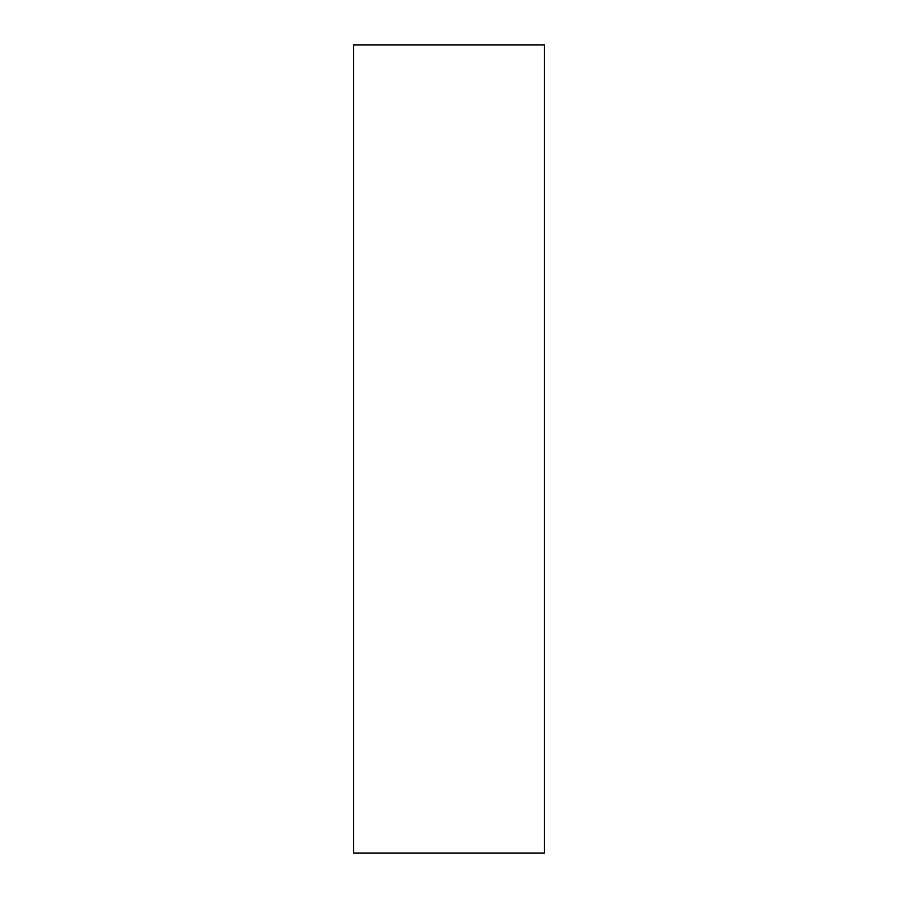 <?xml version="1.0" encoding="UTF-8"?>
<svg xmlns="http://www.w3.org/2000/svg" width="898" height="898" viewBox="0 0 898 898"><rect width="100%" height="100%" fill="white"/><g stroke="black" fill="none" stroke-linecap="round" stroke-linejoin="round"><path stroke-width="1.35" d="M544.457 449L544.457 44.9L353.543 44.9L353.543 853.1L544.457 853.1L544.457 449"/></g></svg>
